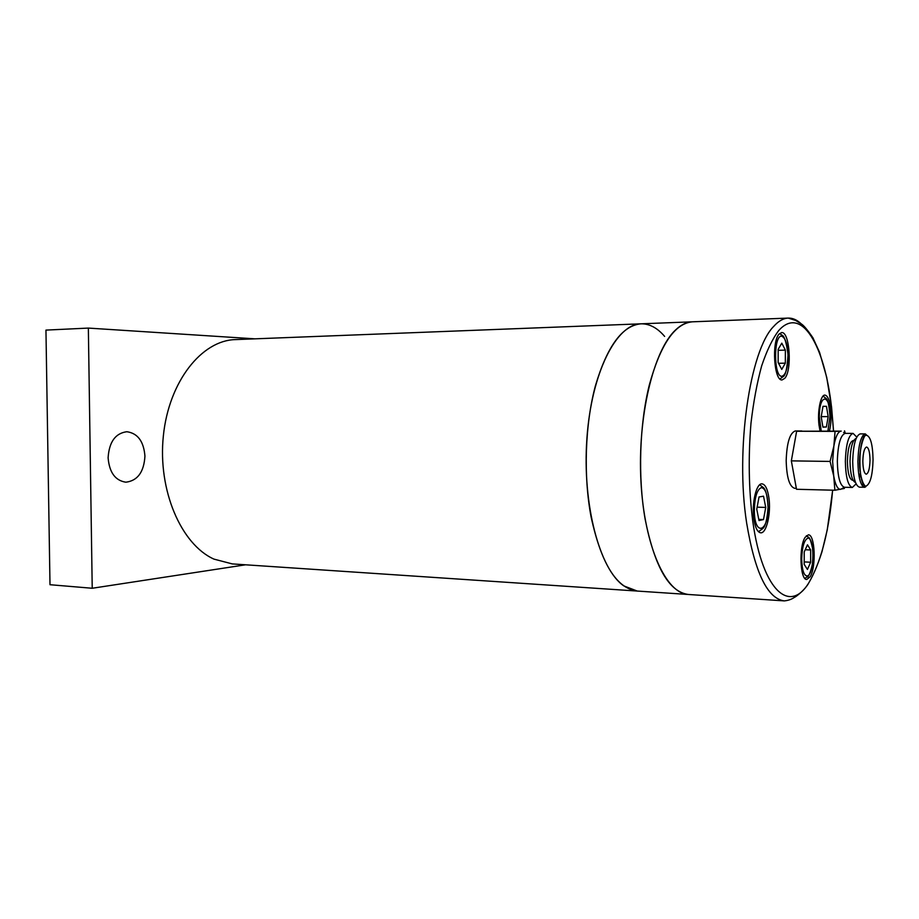 <?xml version="1.0" encoding="UTF-8"?>
<svg xmlns="http://www.w3.org/2000/svg" width="919" height="919" viewBox="0 0 919 919"><rect width="100%" height="100%" fill="white"/><g stroke="black" fill="none" stroke-linecap="round" stroke-linejoin="round"><path stroke-width="1.38" d="M664.621 336.4C657.326 327.853 649.446 323.66 640.98 323.821C616.396 323.936 591.399 372.804 586.896 438.65C582.198 504.428 599.693 569.539 623.794 585.885L637.246 591.055L784.286 600.9C788.353 600.486 791.776 599.268 794.567 597.247C794.786 597.499 802.792 591.997 807.778 584.61C813.074 575.845 817.807 564.886 821.977 551.756L827.261 529.838L832.671 490.183M640.968 323.821L235.436 339.593C201.835 340.294 168.878 381.362 163.364 435.801C157.597 490.195 181.192 544.519 213.966 559.12L232.3 563.91L637.246 591.055C616.695 588.551 601.313 563.864 591.112 517.006C583.301 475.95 585.024 424.325 595.42 385.773C607.206 346.164 622.393 325.51 640.98 323.821L692.237 321.822C686.642 322.041 681.094 324.74 675.603 329.921C653.524 350.254 637.407 416.744 640.957 481.545C644.357 546.437 666.034 593.731 688.434 594.478C669.112 592.054 654.673 566.92 645.115 519.074C637.797 477.156 639.475 424.36 649.319 384.992C660.462 344.533 674.776 323.477 692.248 321.822L788.238 318.089C783.356 318.273 778.519 321.041 773.718 326.394C749.927 349.944 735.166 449.575 746.642 522.968C754.913 572.652 767.457 598.625 784.286 600.9M820.001 430.758L819.024 425.198C817.232 411.666 820.633 394.573 824.906 395.113C827.628 395.561 829.547 399.995 830.65 408.404C831.477 416.537 831.098 423.992 829.501 430.793M810.167 576.741L806.767 579.475C800.093 580.303 798.749 546.506 805.136 537.316L808.352 534.835C815.015 534.157 816.405 567.046 810.167 576.741M779.151 334.011L781.621 332.586C789.674 331.288 792.304 370.127 784.815 378.283L782.115 379.926C774.085 381.454 771.443 341.558 779.151 334.011M753.925 519.281C751.466 503.75 756.303 482.98 762 483.853C765.263 484.359 767.56 488.965 768.881 497.661C771.225 513.009 766.526 533.617 760.714 532.813C757.555 532.331 755.28 527.816 753.925 519.281M144.938 456.157C143.95 472.067 137.597 480.74 125.869 482.199C115.266 480.603 109.338 472.469 108.109 457.788C109.143 441.936 115.392 433.251 126.833 431.723C137.735 433.251 143.766 441.396 144.938 456.157M45.95 330.105L49.994 584.714L92.222 588.263L88.35 328.083L45.95 330.105M245.557 564.806L92.222 588.263M88.35 328.083L254.931 338.835M804.194 564.369L804.217 551.951L807.491 544.795L810.673 549.987L810.65 562.244L807.422 569.458L804.194 564.369M804.194 561.9L810.65 562.244M805.228 549.734L810.673 549.987M826.399 426.99L822.93 427.151L821.195 416.789L822.987 406.324L826.468 406.324L828.157 416.617L826.399 426.99L822.896 426.979M821.218 416.629L828.157 416.617M822.987 406.336L826.468 406.324M785.366 350.116L785.343 363.154L781.759 369.415L778.14 362.546L778.163 349.323L781.805 343.155L785.366 350.116L778.152 350.311M778.531 363.304L785.343 363.154M759.037 496.961L763.528 496.18L765.734 507.437L763.494 519.568L759.014 520.545L756.751 509.195L759.037 496.961M765.734 507.437L757.13 507.162M758.784 519.396L763.494 519.568M870.017 460.155C869.856 452.205 868.719 447.829 866.606 447.036C864.365 447.898 863.113 452.585 862.838 461.097C863.01 469.069 864.136 473.434 866.226 474.204C868.489 473.319 869.753 468.633 870.017 460.155M856.163 438.386C852.499 439.994 850.454 447.622 850.018 461.246C850.293 473.997 852.131 481.096 855.543 482.567M859.391 478.052L860.517 474.181M859.047 476.306L859.747 474.078M853.636 440.615L853.062 440.615C849.684 441.844 847.8 448.69 847.387 461.12C847.651 472.768 849.363 479.132 852.51 480.246L853.085 480.258M856.749 437.088L853.096 433.4C848.501 435.078 845.928 444.405 845.354 461.384C845.733 477.26 848.053 485.956 852.338 487.461L856.094 483.876M843.608 432.447L845.181 433.366C840.517 435.043 837.898 444.337 837.335 461.269C837.714 477.099 840.081 485.772 844.423 487.265L852.338 487.461M791.339 460.867L830.087 461.43L833.717 475.939L834.877 490.241L796.509 489.276L791.339 460.867L796.624 431.252L835.061 431.379L832.625 461.292L833.717 475.939C835.279 484.646 837.519 489.138 840.437 489.413L842.826 488.138M801.816 430.977L795.268 430.954C789.835 432.964 786.802 442.843 786.182 460.614C786.664 477.455 789.467 486.679 794.613 488.288L796.325 488.322M865.33 433.906L865.193 433.906C860.862 435.801 858.426 445.014 857.898 461.545C858.243 477.225 860.471 485.818 864.584 487.3C868.501 485.129 862.838 490.528 860.081 470.792C857.507 451.39 864.79 431.999 866.525 434.974L865.33 433.906L860.195 433.883C855.75 435.537 853.246 444.727 852.694 461.464C853.05 477.122 855.302 485.691 859.449 487.173L864.986 487.265M862.056 485.439L863.171 483.497M863.814 437.662L862.757 435.686M796.624 431.252L841.046 431.114C837.944 431.643 835.532 436.72 833.809 446.347L830.087 461.43M834.877 490.241L844.331 488.471L844.699 487.277M841.253 431.103L835.061 431.379M845.296 433.366L844.527 430.839M832.625 490.183C829.248 528.907 821.885 558.763 810.558 579.728C791.546 615.569 762.701 593.479 752.73 520.993C748.755 489.574 748.181 456.984 750.984 423.234C753.477 401.936 757.038 382.809 761.667 365.854C766.791 350.633 772.465 338.87 778.715 330.553C801.311 305.119 824.619 345.084 831.523 407.14L833.499 430.804M801.161 323.81C797.026 319.869 792.718 317.963 788.238 318.089L795.647 320.467L801.368 323.959C803.677 325.326 807.525 329.921 812.901 337.755L819.541 352.276L826.698 377.284L831.569 407.071L833.544 430.804M807.502 538.327C814.739 535.501 814.636 574.18 807.41 575.914C803.941 576.029 802.046 570.366 801.701 558.947C802.103 547.287 804.033 540.418 807.502 538.327M821.195 430.758L819.334 416.835C819.208 393.022 830.339 393.447 829.949 416.571L827.939 430.781M781.736 376.296C773.511 376.893 773.568 334.079 781.816 336.262C785.63 338.008 787.709 344.889 788.042 356.894C787.663 368.829 785.561 375.297 781.736 376.296M758.462 531.71L762.632 528.689C765.378 526.713 767.193 519.476 768.077 506.978C768.422 532.997 754.085 536.696 754.35 509.666C754.809 496.88 757.13 489.528 761.311 487.633C765.424 488.253 767.664 494.709 768.031 506.989C767.376 495.41 765.63 488.805 762.85 487.162L759.691 484.795M866.548 435.273C870.58 436.536 872.74 444.704 873.05 459.753C872.613 474.905 870.385 483.624 866.353 485.944C857.634 489 857.829 434.526 866.548 435.273M804.86 578.396L807.25 576.81C807.812 578.924 814.774 565.242 812.81 549.275C809.363 534.042 808.754 538.454 806.377 535.72M828.019 430.781L829.972 416.571C829.156 404.934 827.686 398.766 825.561 398.053L823.068 396.078M779.967 378.973L782.85 376.813C785.469 376.02 787.192 368.611 788.042 354.573C784.711 329.772 780.587 336.526 781.116 334.436L779.484 333.654M844.469 487.265L840.437 489.413M845.181 433.366L853.096 433.4"/></g></svg>
